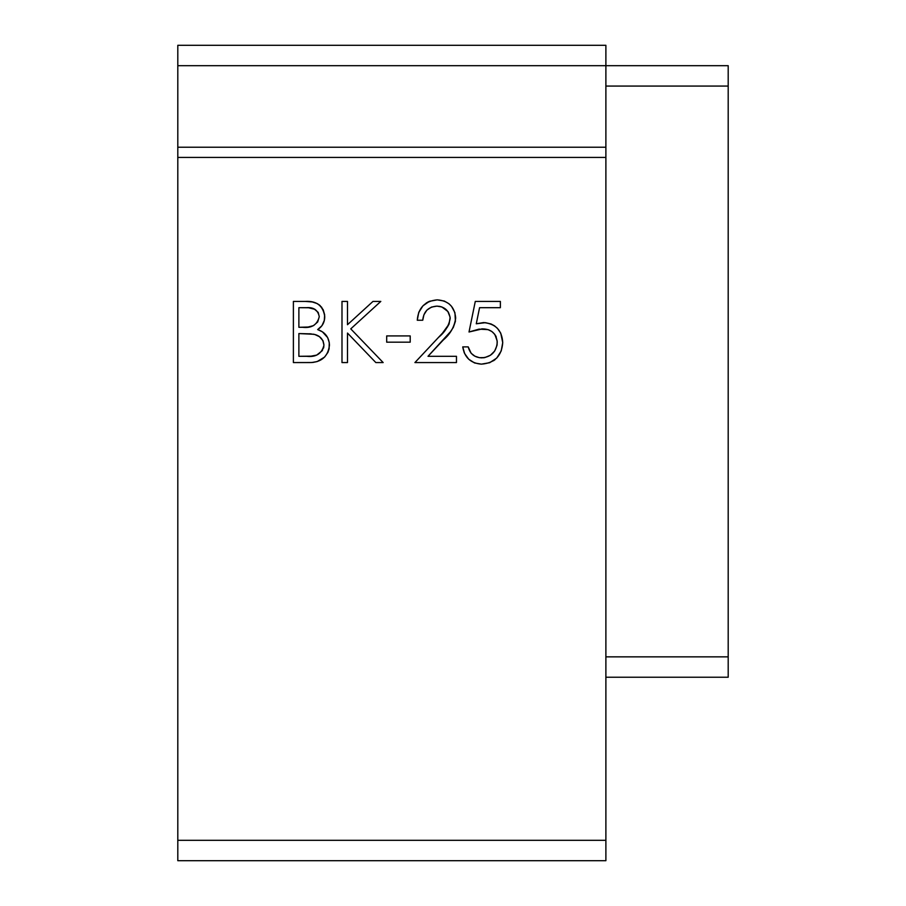 <?xml version="1.0" encoding="UTF-8"?>
<svg xmlns="http://www.w3.org/2000/svg" width="906" height="906" viewBox="0 0 906 906"><rect width="100%" height="100%" fill="white"/><g stroke="black" fill="none" stroke-linecap="round" stroke-linejoin="round"><path stroke-width="1.36" d="M605.888 147.225L605.888 860.7L177.803 860.7L177.803 157.418L605.888 157.418L605.888 840.315L177.803 840.315L177.803 860.7L605.888 860.7L605.888 840.315L177.803 840.315L177.803 147.225L177.803 157.418L605.888 157.418L605.888 147.225L177.803 147.225L605.888 147.225L605.888 65.685L177.803 65.685L177.803 147.225L177.803 45.3L177.803 65.685L605.888 65.685L605.888 147.225M605.888 45.3L605.888 65.685L728.197 65.685L605.888 65.685L605.888 45.3L177.803 45.3L605.888 45.3M436.93 306.126L441.879 306.964L447.847 311.471L450.135 317.259L449.093 324.031L442.49 333.136L414.914 362.57L456.465 362.57L456.465 356.307L428.006 356.307L450.497 331.664L453.351 327.349L455.424 321.256L454.925 312.672L451.528 306.341L448.98 303.77L444.314 301.052L437.213 299.852L429.455 301.313L422.966 305.809L418.731 312.468L417.27 320.237L422.751 320.237L423.906 314.812L426.873 310.135L431.471 307.089L436.93 306.126C444.812 306.647 449.229 310.781 450.191 318.527C448.73 326.001 444.869 332.253 438.629 337.27L414.914 362.57L456.465 362.57L456.465 356.307L428.006 356.307L443.306 339.976C450.339 334.076 454.461 326.76 455.684 318.029C454.653 306.749 448.493 300.69 437.213 299.852C424.925 301.03 418.278 307.825 417.27 320.237L422.751 320.237C423.6 311.528 428.323 306.828 436.93 306.126M341.992 362.57L347.485 362.57L347.485 333.068L375.843 362.57L383.159 362.57L350.758 328.867L380.803 301.415L372.978 301.415L347.485 324.71L347.485 301.415L341.992 301.415L341.992 362.57L347.485 362.57L347.485 333.068L375.843 362.57L383.159 362.57L350.758 328.867L380.803 301.415L372.978 301.415L347.485 324.71L347.485 301.415L341.992 301.415L341.992 362.57M293.385 362.57L311.755 362.525L317.157 361.573L324.597 357.089L327.949 352.321L329.093 348.855L329.263 342.593L327.666 337.598L322.423 331.834L317.678 329.58L321.947 325.696L324.314 320.418L324.654 314.824L323.216 309.807L320.112 305.605L317.247 303.589L312.287 301.958L305.322 301.415L293.385 301.415L293.385 362.57L309.92 362.57C321.539 362.287 328.04 356.5 329.456 345.22C329.093 337.36 325.175 332.14 317.678 329.58C322.366 326.534 324.722 322.196 324.744 316.579C323.159 305.786 316.681 300.735 305.322 301.415L293.385 301.415L293.385 362.57M386.692 342.185L410.203 342.185L410.203 335.922L386.692 335.922L386.692 342.185L410.203 342.185L410.203 335.922L386.692 335.922L386.692 342.185M475.288 301.415L469.014 331.992L479.025 329.127L488.04 329.637L491.822 331.471L494.835 334.416L497.179 340.95L496.986 345.401L494.699 351.03L490.373 355.299L484.755 357.598L479.353 357.677L474.88 356.171L471.143 353.295L468.232 346.896L462.74 346.896L464.642 353.578L468.708 359.218L474.551 362.955L481.392 364.144L489.716 362.694L496.76 358.063L501.233 350.905L502.728 342.593L500.746 333.159L497.439 328.368L494.506 325.832L491.086 323.986L485.423 322.672L476.273 323.782L479.568 307.689L500.372 307.689L500.372 301.415L475.288 301.415L469.014 331.992L482.49 328.867C491.46 329.093 496.375 333.601 497.235 342.366C496.397 351.845 491.222 357.021 481.72 357.87C474.461 357.519 469.965 353.861 468.232 346.896L462.74 346.896C464.54 357.542 470.758 363.295 481.392 364.144C494.653 363.136 501.765 355.945 502.728 342.593C502.026 330.339 495.605 323.669 483.476 322.593L476.273 323.782L479.568 307.689L500.372 307.689L500.372 301.415L475.288 301.415M728.197 656.85L728.197 65.685L728.197 86.07L605.888 86.07L728.197 86.07L728.197 677.235L728.197 656.85L605.888 656.85L728.197 656.85M728.197 677.235L605.888 677.235L728.197 677.235M311.755 362.525L313.578 362.343M321.856 307.576L321.324 306.896M320.112 305.605L318.742 304.507M309.682 333.759L314.926 334.552L319.444 336.681L322.842 340.52L323.963 345.22C321.834 353.68 316.069 357.383 306.692 356.307L298.878 356.307L298.878 333.567L313.952 334.291C319.977 335.616 323.306 339.263 323.963 345.22L322.287 350.667L316.704 355.095L311.03 356.16L298.878 356.307L298.878 333.567L311.12 333.872M314.144 308.935L318.199 312.4L319.263 316.681C317.225 324.858 311.664 328.391 302.559 327.293L298.878 327.293L298.878 307.689L306.319 307.689C313.623 307.055 317.938 310.056 319.263 316.681L317.689 321.97L313.533 325.628L308.142 327.021L298.878 327.293L298.878 307.689L308.55 307.757L315.016 309.354M317.689 321.97L313.533 325.628M312.049 326.228L310.509 326.636M313.25 334.155L314.926 334.552M317.734 335.639L319.444 336.681M322.842 340.52L323.216 341.29M323.861 346.658L323.533 348.074M315.322 355.514L313.906 355.809M418.731 312.468L418.98 311.845M426.114 303.125L426.896 302.627M427.519 302.264L429.455 301.313M450.554 331.596L449.421 333.046M445.254 329.931L446.137 328.833M447.111 327.53L449.093 324.031M448.583 312.547L447.847 311.471M441.879 306.964L439.444 306.33M431.471 307.089L426.873 310.135M481.618 328.889L482.49 328.867M488.04 329.637L489.104 330.01M491.822 331.471L494.835 334.416M495.582 335.582L496.205 336.862M497.168 343.884L496.986 345.401M484.755 357.598L483.238 357.802M474.88 356.171L474.042 355.696M463.974 351.97L464.642 353.578M493.498 360.769L495.197 359.512M484.45 322.615L483.476 322.593"/></g></svg>
